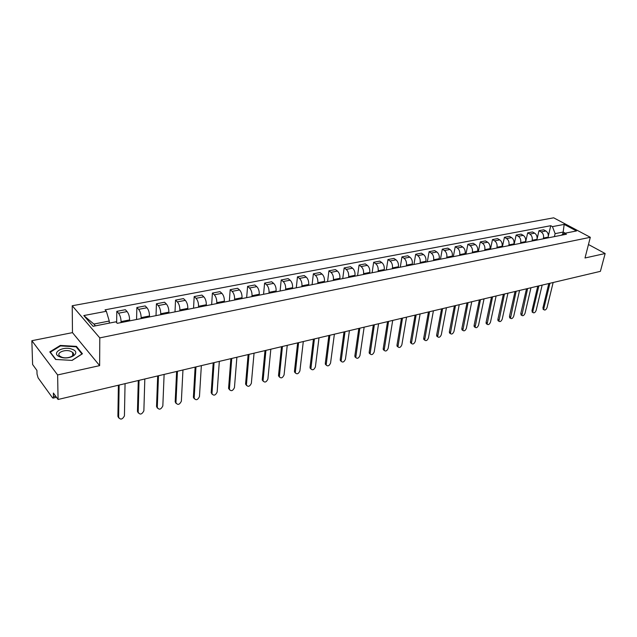 <?xml version="1.0" encoding="UTF-8"?>
<svg xmlns="http://www.w3.org/2000/svg" width="637" height="637" viewBox="0 0 637 637"><rect width="100%" height="100%" fill="white"/><g stroke="black" fill="none" stroke-linecap="round" stroke-linejoin="round"><path stroke-width="0.96" d="M72.666 353.105L73.295 353.312M31.85 340.699L57.625 374.946L58.071 399.479L600.396 271.346L605.15 253.518L585.005 257.985L590.316 237.298L553.688 217.814L72.22 305.752L72.475 332.633L31.85 340.699L32.606 364.499L36.93 370.439L37.042 374.11L38.093 377.837L52.457 397.735L53.062 398.125L53.452 396.779L55.714 396.246M57.625 374.946L99.643 365.63L99.786 337.889L590.316 237.298M58.071 399.479L53.373 393.037L53.452 396.779M605.15 253.518L588.461 244.512M548.035 237.872L548.21 237.123C548.616 234.416 547.844 232.378 545.893 231.008L543.695 229.806L538.982 230.705L541.171 231.916C543.122 233.285 543.894 235.34 543.488 238.055L543.321 238.803M537.055 239.09L538.982 230.705M536.824 240.093L536.999 239.345C537.397 236.606 536.625 234.551 534.674 233.166L532.484 231.948L527.675 232.863L529.865 234.09C531.815 235.483 532.588 237.545 532.198 240.292L532.022 241.049M525.557 242.331L527.675 232.863M525.414 242.355L525.581 241.598C525.971 238.843 525.191 236.765 523.248 235.364L521.058 234.129L516.161 235.061L518.343 236.303C520.294 237.712 521.074 239.799 520.684 242.57L520.517 243.326M514.075 244.608L516.161 235.061M513.78 244.664L513.948 243.899C514.33 241.12 513.549 239.018 511.599 237.601L509.425 236.351L504.432 237.306L506.606 238.564C508.549 239.99 509.337 242.1 508.955 244.887L508.796 245.659M502.386 246.925L504.432 237.306M501.924 247.021L502.091 246.248C502.458 243.445 501.677 241.319 499.734 239.886L497.561 238.612L492.481 239.584L494.646 240.866C496.589 242.307 497.37 244.441 497.003 247.252L496.844 248.024M490.466 249.29L492.481 239.584M489.845 249.417L490.004 248.637C490.363 245.81 489.574 243.668 487.647 242.211L485.474 240.921L480.29 241.917L482.456 243.207C484.391 244.672 485.179 246.822 484.821 249.664L484.661 250.445M478.323 251.703L480.29 241.917M477.535 251.854L477.686 251.074C478.037 248.223 477.248 246.057 475.313 244.584L473.156 243.278L467.869 244.29L470.026 245.603C471.953 247.084 472.75 249.258 472.407 252.117L472.248 252.905M465.95 254.155L467.869 244.29M464.97 254.346L465.129 253.558C465.464 250.675 464.668 248.494 462.749 247.005L460.591 245.675L455.2 246.71L457.35 248.04C459.277 249.537 460.065 251.734 459.739 254.625L459.588 255.413M453.329 256.655L455.2 246.71M452.166 256.886L452.318 256.09C452.644 253.184 451.84 250.978 449.929 249.465L447.779 248.127L442.285 249.171L444.427 250.524C446.338 252.045 447.142 254.267 446.824 257.181L446.672 257.977M440.462 259.211L442.285 249.171M439.108 259.482L439.251 258.678C439.562 255.748 438.758 253.518 436.855 251.981L434.721 250.62L429.107 251.695L431.241 253.064C433.144 254.601 433.948 256.846 433.646 259.785L433.502 260.589M427.331 261.815L429.107 251.695M425.779 262.125L425.922 261.313C426.217 258.359 425.412 256.098 423.509 254.545L421.391 253.168L415.666 254.259L417.784 255.652C419.687 257.213 420.492 259.474 420.197 262.444L420.062 263.256M413.946 264.474L415.666 254.259M412.179 264.817L412.314 264.005C412.601 261.019 411.797 258.741 409.902 257.165L407.784 255.763L401.947 256.878L404.057 258.288C405.944 259.872 406.756 262.165 406.478 265.159L406.342 265.979M400.283 267.182L401.947 256.878M398.3 267.572L398.436 266.752C398.698 263.742 397.894 261.433 396.007 259.84L393.905 258.415L387.949 259.554L390.043 260.987C391.922 262.587 392.734 264.904 392.472 267.93L392.344 268.758M386.341 269.945L387.949 259.554M384.135 270.383L384.262 269.555C384.509 266.513 383.705 264.188 381.826 262.563L379.74 261.122L373.656 262.285L375.734 263.734C377.606 265.366 378.418 267.707 378.171 270.757L378.052 271.593M372.112 272.771L373.656 262.285M369.667 273.257L369.786 272.413C370.025 269.347 369.213 266.991 367.35 265.35L365.272 263.885L359.061 265.072L361.131 266.545C362.986 268.201 363.799 270.566 363.576 273.647L363.456 274.483M357.58 275.654L359.061 265.072M354.889 276.187L355.008 275.335C355.223 272.238 354.411 269.865 352.556 268.193L350.501 266.704L344.155 267.922L346.209 269.419C348.057 271.091 348.869 273.488 348.662 276.593L348.543 277.445M342.738 278.592L344.155 267.922M339.8 279.181L339.911 278.321C340.11 275.2 339.29 272.795 337.451 271.099L335.412 269.586L328.931 270.829L330.961 272.349C332.793 274.053 333.613 276.466 333.422 279.603L333.31 280.463M327.585 281.602L328.931 270.829M324.376 282.239L324.48 281.379C324.663 278.218 323.843 275.781 322.019 274.069L319.989 272.532L313.372 273.799L315.387 275.343C317.202 277.071 318.03 279.516 317.855 282.685L317.752 283.553M312.098 284.675L313.372 273.799M308.619 285.368L308.714 284.492C308.881 281.307 308.053 278.847 306.246 277.103L304.239 275.542L297.471 276.84L299.47 278.409C301.269 280.161 302.097 282.637 301.938 285.83L301.842 286.706M296.277 287.813L297.471 276.84M292.502 288.561L292.598 287.685C292.741 284.468 291.913 281.976 290.122 280.208L288.131 278.624L281.212 279.946L283.194 281.538C284.978 283.314 285.806 285.822 285.671 289.055L285.583 289.939M280.105 291.021L281.212 279.946M276.028 291.826L276.116 290.942C276.243 287.693 275.415 285.169 273.631 283.377L271.665 281.761L264.594 283.115L266.545 284.739C268.32 286.546 269.148 289.079 269.037 292.343L268.949 293.235M263.567 294.302L264.594 283.115M259.179 295.17L259.267 294.278C259.363 290.99 258.534 288.442 256.775 286.618L254.832 284.978L247.594 286.363L249.521 288.02C251.273 289.851 252.109 292.415 252.013 295.711L251.941 296.611M246.654 297.654L247.594 286.363M241.949 298.594L242.02 297.686C242.092 294.374 241.264 291.786 239.528 289.939L237.609 288.274L230.196 289.684L232.107 291.364C233.835 293.227 234.671 295.823 234.607 299.151L234.535 300.059M229.36 301.086L230.196 289.684M224.312 302.089L224.375 301.174C224.423 297.829 223.595 295.21 221.875 293.331L219.98 291.635L212.4 293.084L214.287 294.796C215.991 296.683 216.827 299.31 216.787 302.679L216.723 303.594M211.659 304.597L212.4 293.084M206.261 305.672L206.316 304.749C206.34 301.365 205.504 298.721 203.808 296.81L201.945 295.082L194.189 296.563L196.037 298.307C197.725 300.226 198.561 302.886 198.545 306.286L198.489 307.209M193.544 308.189L194.189 296.563M187.78 309.335L187.827 308.404C187.827 304.988 186.983 302.304 185.319 300.369L183.48 298.61L175.533 300.131L177.357 301.898C179.021 303.849 179.857 306.548 179.873 309.98L179.825 310.912M175.008 311.867L175.533 300.131M168.853 313.093L168.893 312.146C168.861 308.698 168.025 305.983 166.376 304.008L164.569 302.225L156.431 303.777L158.223 305.577C159.855 307.567 160.699 310.291 160.739 313.762L160.707 314.71M156.017 315.633L156.431 303.777M149.456 316.939L149.488 315.984C149.432 312.496 148.588 309.749 146.972 307.743L145.204 305.919L136.867 307.512L138.619 309.351C140.228 311.374 141.064 314.137 141.135 317.64L141.111 318.596M136.565 319.495L136.867 307.512M129.59 320.881L129.614 319.917C129.518 316.39 128.682 313.611 127.089 311.565L125.354 309.709L116.81 311.342L118.53 313.213C120.106 315.267 120.95 318.07 121.054 321.613L121.038 322.577M116.651 322.664L116.81 311.342M562.582 234.464L563.164 232.059L555.114 233.636L554.405 236.606M555.114 233.636L552.446 226.621L564.183 224.399L576.485 230.952L564.732 233.269L561.125 235.276M109.245 323.134L109.261 321.032L93.886 324.05L83.797 315.554L93.082 326.319L115.886 321.82L117.248 323.325L566.468 234.217L564.732 233.269M83.797 315.554L106.355 311.278L109.261 321.032M552.446 226.621L550.75 225.705L105.049 309.829L106.355 311.278M72.22 305.752L99.786 337.889M72.475 332.633L99.643 365.63M55.602 359.467L72.124 360.399L82.436 353.774L76.432 346.377L60.316 345.437L49.797 351.895L55.602 359.467M93.886 324.05L95.454 325.857M565.226 233.174L563.164 232.059L564.183 224.399M548.361 235.881L550.75 225.705M60.324 346.01L60.316 345.437M76.432 347.213L76.432 346.377M543.56 309.534L542.915 307.91L548.799 283.537M549.922 283.266L543.823 308.483L543.95 309.781C545.105 310.442 546.132 309.733 547.024 307.663L553.147 282.51M532.628 312.337L531.959 310.705L537.755 286.148M538.878 285.878L532.866 311.286L532.994 312.576C534.172 313.269 535.215 312.56 536.123 310.45L542.159 285.105M521.504 315.196L520.803 313.555L526.504 288.8M527.619 288.537L521.838 315.411C523.041 316.143 524.1 315.434 525.023 313.293L530.963 287.749M72.18 349.291C63.007 345.493 50.14 353.392 60.037 356.927C69.505 360.789 82.093 352.667 72.18 349.291M70.739 351.305C65.109 348.941 55.857 352.81 59.687 356.011L61.55 357.102C67.251 359.499 76.432 355.581 72.658 352.436L70.739 351.305M55.929 359.491L50.315 352.173L60.499 345.907L76.114 346.815L81.926 353.981L71.965 360.391M72.666 353.145L73.319 353.368M50.323 352.579L50.315 352.173M510.173 318.102L509.449 316.454L515.046 291.507M516.161 291.244L510.476 318.301C511.702 319.073 512.785 318.365 513.725 316.183L519.561 290.44M498.628 321.064L497.999 320.642L497.879 319.408L503.373 294.27M504.48 294.007L498.898 321.247C500.149 322.059 501.255 321.351 502.219 319.129L507.944 293.187M486.875 324.082L486.206 323.628L486.095 322.41L491.477 297.081M492.584 296.818L487.106 324.241C488.38 325.101 489.511 324.4 490.49 322.131L496.112 295.982M474.891 327.155L474.199 326.677L474.087 325.475L479.358 299.939M480.449 299.685L475.091 327.291C476.388 328.198 477.543 327.498 478.546 325.188L484.048 298.833M462.685 330.292L461.952 329.775L461.849 328.596L467.001 302.862M468.091 302.607L462.844 330.404C464.174 331.359 465.352 330.659 466.372 328.302L471.762 301.739M450.248 333.477L449.475 332.928L449.372 331.781L454.404 305.84M455.479 305.585L450.367 333.565C451.721 334.576 452.915 333.884 453.966 331.471L459.229 304.701M437.563 336.734L436.751 336.145L436.656 335.03L441.56 308.873M442.627 308.619L437.643 336.79C439.02 337.857 440.247 337.164 441.322 334.712L446.441 307.719M424.632 340.054L423.78 339.425L423.693 338.335L428.454 311.971M429.521 311.716L424.664 340.078C426.065 341.209 427.323 340.516 428.422 338.008L433.415 310.8M416.144 314.877L411.43 343.431L410.554 342.762L410.467 341.711L415.093 315.124M410.554 342.762L411.43 343.431C412.864 344.617 414.146 343.932 415.276 341.376L420.117 313.937M397.95 346.886L397.058 346.17L396.986 345.15L401.453 318.349M402.496 318.102L397.934 346.847C399.391 348.105 400.697 347.42 401.859 344.808L406.549 317.146M384.191 350.398L383.291 349.641L383.219 348.662L387.535 321.637M388.57 321.39L384.159 350.326C385.64 351.656 386.985 350.979 388.18 348.304L392.703 320.419M370.153 353.981L369.245 353.177L369.181 352.245L373.33 324.997M374.357 324.751L370.105 353.877C371.618 355.279 372.987 354.61 374.214 351.879L378.577 323.755M355.82 357.644L354.849 355.908L358.83 328.421M359.841 328.182L355.764 357.5C357.293 358.973 358.695 358.32 359.969 355.526L364.149 327.163M341.185 361.378L340.222 359.642L344.02 331.917M345.015 331.686L341.121 361.195C342.674 362.748 344.107 362.103 345.421 359.244L349.418 330.643M326.248 365.192L325.284 363.448L328.891 335.492M329.878 335.261L326.168 364.961C327.744 366.609 329.21 365.972 330.563 363.05L334.377 334.202M310.983 369.078L310.028 367.342L313.436 339.147M314.407 338.916L310.896 368.807C312.496 370.543 314.001 369.914 315.395 366.928L319.002 337.833M295.393 373.051L294.445 371.323L297.646 342.873M298.602 342.65L295.297 372.733C296.922 374.564 298.458 373.951 299.9 370.893L303.3 341.543M279.46 377.112L278.52 375.384L281.506 346.687M282.438 346.472L279.356 376.746C281.005 378.673 282.573 378.075 284.07 374.946L287.247 345.334M263.185 381.26L262.245 379.541L265 350.589M265.924 350.374L263.065 380.846C264.729 382.869 266.338 382.288 267.89 379.087L270.829 349.211M246.535 385.496L245.603 383.785L248.127 354.578M249.027 354.363L246.415 385.027C248.096 387.161 249.744 386.587 251.352 383.315L254.052 353.177M229.511 389.828L228.595 388.124L230.865 358.655M231.749 358.448L229.392 389.311C231.088 391.548 232.776 390.991 234.448 387.638L236.884 357.23M212.105 394.255L211.197 392.567L213.204 362.827M214.064 362.62L211.978 393.682C213.69 396.031 215.417 395.497 217.153 392.066L219.327 361.386M194.293 398.778L193.393 397.313L195.129 367.095M195.973 366.896L194.166 398.157C195.893 400.625 197.661 400.1 199.461 396.588L201.348 365.63M176.059 403.404L175.183 401.756L176.624 371.467M177.444 371.275L175.939 402.727C177.683 405.315 179.483 404.813 181.362 401.222L182.954 369.978M157.403 408.142L156.543 406.51L157.681 375.949M158.478 375.758L157.283 407.417C159.035 410.117 160.882 409.639 162.833 405.96L164.115 374.429M138.293 412.991L137.457 411.383L138.277 380.528M139.049 380.353L138.181 412.266C139.965 415.029 141.86 414.552 143.866 410.849L144.822 378.983M118.729 417.952L117.909 416.375L118.394 385.226M119.135 385.051L118.625 417.275C120.417 420.038 122.352 419.584 124.43 415.913L125.059 383.657M121.054 321.613L129.614 319.917M141.135 317.64L149.488 315.984M160.739 313.762L168.893 312.146M179.873 309.98L187.827 308.404M198.545 306.286L206.316 304.749M216.787 302.679L224.375 301.174M234.607 299.151L242.02 297.686M252.013 295.711L259.267 294.278M269.037 292.343L276.116 290.942M285.671 289.055L292.598 287.685M301.938 285.83L308.714 284.492M317.855 282.685L324.48 281.379M333.422 279.603L339.911 278.321M348.662 276.593L355.008 275.335M363.576 273.647L369.786 272.413M378.171 270.757L384.262 269.555M392.472 267.93L398.436 266.752M406.478 265.159L412.314 264.005M420.197 262.444L425.922 261.313M433.646 259.785L439.251 258.678M446.824 257.181L452.318 256.09M459.739 254.625L465.129 253.558M472.407 252.117L477.686 251.074M484.821 249.664L490.004 248.637M497.003 247.252L502.091 246.248M508.955 244.887L513.948 243.899M520.684 242.57L525.581 241.598M532.198 240.292L536.999 239.345M543.488 238.055L548.21 237.123M138.619 309.351L146.972 307.743M158.223 305.577L166.376 304.008M177.357 301.898L185.319 300.369M196.037 298.307L203.808 296.81M214.287 294.796L221.875 293.331M232.107 291.364L239.528 289.939M249.521 288.02L256.775 286.618M266.545 284.739L273.631 283.377M283.194 281.538L290.122 280.208M299.47 278.409L306.246 277.103M315.387 275.343L322.019 274.069M330.961 272.349L337.451 271.099M346.209 269.419L352.556 268.193M361.131 266.545L367.35 265.35M375.734 263.734L381.826 262.563M390.043 260.987L396.007 259.84M404.057 258.288L409.902 257.165M417.784 255.652L423.509 254.545M431.241 253.064L436.855 251.981M444.427 250.524L449.929 249.465M457.35 248.04L462.749 247.005M470.026 245.603L475.313 244.584M482.456 243.207L487.647 242.211M494.646 240.866L499.734 239.886M506.606 238.564L511.599 237.601M518.343 236.303L523.248 235.364M529.865 234.09L534.674 233.166M541.171 231.916L545.893 231.008M118.53 313.213L127.089 311.565M543.823 308.483L542.915 307.91M532.866 311.286L531.959 310.705M521.711 314.137L520.803 313.555M510.356 317.051L509.449 316.454M498.779 320.005L497.879 319.408M486.994 323.023L486.095 322.41M474.979 326.096L474.087 325.475M462.741 329.225L461.849 328.596M450.263 332.418L449.372 331.781M437.547 335.675L436.656 335.03M424.576 338.995L423.693 338.335M411.351 342.38L410.467 341.711M397.854 345.827L396.986 345.15M384.095 349.355L383.219 348.662M370.041 352.946L369.181 352.245M355.709 356.616L354.849 355.908M341.074 360.359L340.222 359.642M326.128 364.181L325.284 363.448M310.864 368.09L310.028 367.342M295.273 372.08L294.445 371.323M279.34 376.156L278.52 375.384M263.057 380.321L262.245 379.541M246.408 384.581L245.603 383.785M229.384 388.936L228.595 388.124M211.978 393.387L211.197 392.567M194.166 397.95L193.401 397.106M175.939 402.608L175.183 401.756M157.283 407.385L156.543 406.51L157.283 407.417M138.181 412.266L137.457 411.383M118.625 417.275L117.909 416.375M56.494 397.321L53.062 398.125M543.95 309.781L543.043 309.208M532.994 312.576L532.086 311.995M521.838 315.411L520.931 314.829M72.69 355.677L72.658 352.436M510.476 318.301L509.568 317.712M498.898 321.247L497.999 320.642M487.106 324.241L486.206 323.628M475.091 327.291L474.199 326.677M462.844 330.404L461.952 329.775M450.367 333.565L449.475 332.928M437.643 336.79L436.751 336.145M424.664 340.078L423.78 339.425M397.934 346.847L397.058 346.17M384.159 350.326L383.291 349.641M370.105 353.877L369.245 353.177M355.764 357.5L354.905 356.784M341.121 361.195L340.269 360.47M326.168 364.961L325.324 364.229M310.896 368.807L310.06 368.067M295.297 372.733L294.469 371.976M279.356 376.746L278.536 375.973M263.065 380.846L262.253 380.058M246.415 385.027L245.611 384.23M229.392 389.311L228.595 388.498M211.978 393.682L211.197 392.854M194.166 398.157L193.393 397.313M175.939 402.727L175.183 401.875"/></g></svg>
